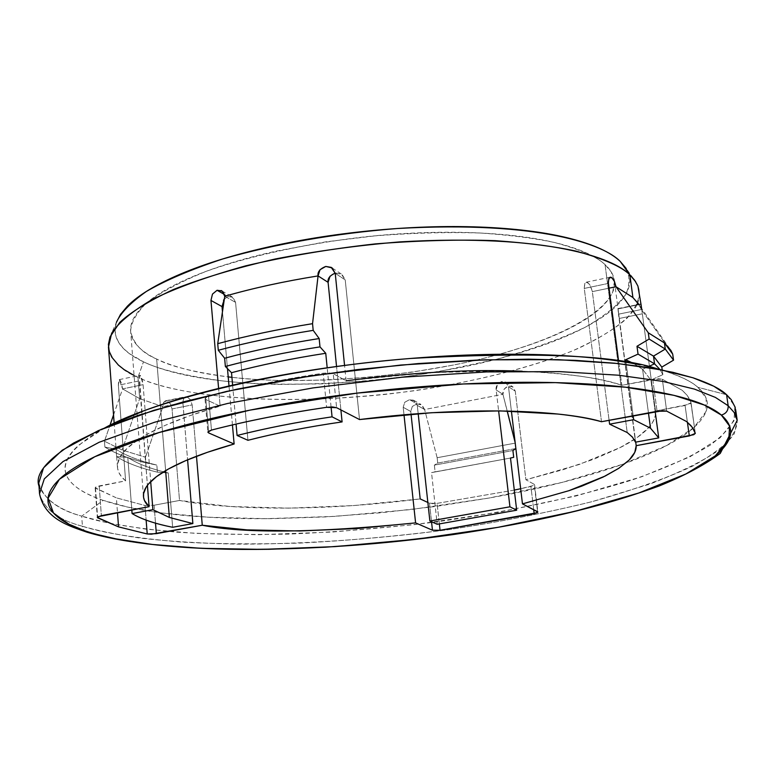 <?xml version="1.0" encoding="UTF-8"?>
<svg xmlns="http://www.w3.org/2000/svg" width="776" height="776" viewBox="0 0 776 776"><rect width="100%" height="100%" fill="white"/><g stroke="black" fill="none" stroke-linecap="round" stroke-linejoin="round"><path stroke-width="0.58" stroke-dasharray="3.88 2.91" d="M113.538 414.898L122.589 388.892L139.661 398.631L162.931 406.653L163.552 402.647L165.278 400.882L166.84 400.843L170.254 403.675L172.059 408.952L179.518 500.452L154.094 505.225L179.518 500.452L229.812 506.476L289.157 508.144L353.817 505.545L420.194 498.92C311.108 512.946 221.567 508.775 179.518 500.452L172.059 408.952L192.176 404.878L196.483 456.269L192.176 404.878L172.059 408.952L170.254 403.675L166.84 400.843L186.832 396.769L190.324 399.582L192.176 404.878L190.324 399.582L186.832 396.769L183.776 397.972L182.855 402.608L187.598 459.829L182.826 401.696L184.058 397.681L186.832 396.769L166.84 400.843L163.843 402.036L162.931 406.653L139.661 398.631L138.002 377.349L143.473 361.829C158.944 369.395 185.086 375.739 221.907 380.851C274.345 386.71 354.777 385.43 437.839 371.762L496.514 359.288C532.491 349.219 562.406 338.355 586.249 326.696C605.881 315.105 619.161 304.153 626.087 293.832C629.966 284.161 629.928 275.625 625.97 268.224L635.689 281.746C639.812 287.741 640.51 294.773 637.785 302.834M224.322 299.08L228.008 296.49L224.409 294.444L228.008 296.49L224.322 299.07M641.597 308.373L642.334 313.795L619.306 318.451L618.045 308.897L640.821 304.26L618.045 308.897L635.728 442.136L619.306 318.451L642.334 313.795L655.507 411.028L655.429 414.888L654.304 419.001L652.005 423.356L648.406 427.945L636.883 437.751L619.005 448.208L594.377 458.994L563.095 469.674L525.905 479.752L515.264 391.133L512.878 386.826L508.328 386.002L504.206 389.048L502.926 394.295L424.618 409.534L422.057 405.101L416.984 403.869L412.308 406.469L410.746 411.484L403.19 407.293L404.791 402.24L409.544 399.65L416.984 403.869L412.308 406.469L410.746 411.484L411.037 414.19L410.746 411.484L403.19 407.293L403.995 414.782L403.19 407.293L404.791 402.24L409.544 399.65L413.608 400.251L417.275 405.373L414.685 400.891L409.544 399.65L416.984 403.869L420.99 404.461L424.618 409.534L502.926 394.295L507.232 410.999M145.005 505.486L146.14 520.133L145.005 505.486L116.39 497.872L145.005 505.486L154.094 505.225L145.005 505.486M636.98 304.716C630.597 318.082 611.216 332.574 578.818 348.181C531.851 368.561 458.141 386.244 384.071 394.509C251.026 407.846 167.441 391.783 138.002 377.349L139.661 398.631L122.171 450.002L139.661 398.631L122.589 388.892L121.522 383.218L119.824 379.842L118.553 380.628L118.369 385.235L125.605 480.839L99.202 485.921L95.147 487.755L116.39 497.872L117.486 512.616L116.39 497.872L95.506 488.22L95.72 487.037L125.605 480.839C119.572 475.843 116.885 470.353 117.525 464.349C118.204 458.335 122.501 452.01 130.426 445.385C138.4 438.76 149.962 432.087 165.113 425.394C180.323 418.691 198.666 412.269 220.141 406.139L205.853 399.514L205.271 398.04L208.579 396.507C242.966 387.282 281.193 379.522 323.252 373.217L329.189 372.887L333.214 373.692L346.106 380.783L428.885 372.635L507.242 370.792C531.88 371.277 553.948 372.771 573.445 375.274C592.883 377.776 608.995 381.123 621.799 385.294L658.349 378.756L662.326 379.231L682.191 390.289L686.605 394.615L689.621 399.097L691.038 402.783L689.524 404.199L655.507 411.028C656.098 416.877 653.382 422.881 647.378 429.031C641.354 435.181 632.518 441.253 620.858 447.257L579.177 464.494L525.905 479.752L534.247 484.34L534.063 485.369L520.667 488.725L530.91 486.465L533.713 509.696L530.91 486.465L534.577 484.719L537.555 511.685L534.247 484.34L525.905 479.752L515.264 391.133L508.484 386.7L506.088 382.364L501.558 381.559L497.435 384.654L496.155 389.959L498.619 410.863L496.155 389.959C495.544 386.603 497.348 383.8 501.558 381.559L505.535 382.015L508.484 386.7L511.394 411.096L508.484 386.7L515.264 391.133L512.315 386.467L508.328 386.002C504.119 388.204 502.324 390.968 502.926 394.295L496.155 389.959L502.926 394.295L507.155 410.999M113.548 415.005L122.589 388.892L143.094 384.654L122.589 388.892L119.291 379.61L118.369 385.235L139.263 380.89L140 375.293L140.495 375.526L143.094 384.654L150.699 481.615L143.094 384.654L142.056 378.94L140.495 375.526L139.37 376.292L147.421 485.339L139.263 380.89L118.369 385.235L125.605 480.839L121.308 476.483L118.893 472.603L117.593 468.365L117.593 463.864L120.367 456.501L127.07 448.373L138.38 439.546L145.946 434.919L165.152 425.374L189.945 415.664L220.141 406.139L218.599 388.436L220.141 406.139L205.853 399.514L208.56 431.223L205.853 399.514L205.01 398.66L207.852 432.048M232.441 424.928L229.007 385.963L232.441 424.928M227.475 368.61L222.44 311.399L227.475 368.61M222.014 306.569L223.498 300.273M228.008 296.49L233.013 297.334L235.574 302.397L247.942 440.293L235.574 302.397L232.014 296.723L228.008 296.49M340.897 409.912L336.541 366.485L340.897 409.912M330.043 276.198L335.804 272.997L342.07 274.491L345.223 279.894L359.521 419.554L345.223 279.894L335.232 273.346L345.223 279.894L341.236 273.957L335.203 273.103M601.507 421.717L584.27 288.42L584.832 283.405L587.442 282.299L590.497 285.665L592.34 291.621L609.092 420.291L592.243 291L589.527 284.171L586.452 282.144L584.59 284.239L584.27 288.42L601.507 421.717M231.927 377.32C292.106 384.945 404.49 379.6 494.137 355.641C583.474 331.701 618.666 299.711 614.301 280.495L611.197 271.92L605.047 264.597L627.212 432.523L605.047 264.597C597.268 256.992 580.584 249.668 555.015 242.636C535.304 238.329 510.598 235.128 480.877 233.042C448.101 231.917 411.784 232.926 371.908 236.079C310.904 242.578 251.036 255.382 206.047 271.377C179.266 282.319 159.138 293.124 145.684 303.804C135.839 313.989 130.834 323.165 130.649 331.323C133.433 343.749 142.105 352.983 156.665 359.045L165.618 470.605L156.665 359.045C142.648 352.391 134.238 344.554 131.435 335.542C128.671 326.492 132.405 316.85 142.648 306.636C152.998 296.384 169.653 286.402 192.603 276.683C215.718 266.963 243.431 258.476 275.771 251.211L325.6 241.86L377.805 235.526C413.385 232.354 447.015 231.49 478.685 232.936C510.239 234.43 536.953 237.97 558.836 243.577C580.574 249.193 595.978 256.196 605.047 264.597C610.79 269.902 613.913 275.441 614.427 281.232M86.291 531.977L83.604 529.785L82.421 526.264C97.078 530.571 116.138 534.489 139.602 538.01C166.054 541.153 198.025 543.181 235.526 544.102C295.772 544.403 369.783 539.97 447.587 529.804C499.288 522.015 547.507 512.616 592.243 501.616L649.58 484.146C680.95 472.06 704.482 460.391 720.186 449.139C731.69 438.45 737.355 428.847 737.2 420.34L734.3 433.687C727.442 443.678 713.483 454.532 692.405 466.24C666.574 478.258 633.187 490.044 592.243 501.616C547.507 512.616 499.288 522.015 447.587 529.804C395.731 536.352 346.241 540.785 299.109 543.122C254.79 544.325 215.835 543.995 182.253 542.123C136.557 538.292 103.276 533.005 82.421 526.264L81.713 516.147L103.198 500.375L127.972 507.155L162.426 513.043L208.201 517.223L266.032 518.678L334.922 516.38L411.425 509.522L489.578 497.95L562.115 482.4L622.449 464.329L666.594 445.55L693.802 427.663L705.918 411.736L706.15 398.263L697.905 387.302L726.588 394.722L734.911 406.469L733.941 420.864L720.041 437.839L689.903 456.841L641.703 476.745L576.374 495.874L498.25 512.344L414.297 524.654L332.186 532.055L258.146 534.703L195.833 533.384L146.305 529.193L108.834 523.16L81.713 516.147C101.928 522.83 133.744 528.184 177.171 532.2C209.006 534.257 245.953 534.897 287.993 534.13C332.778 532.307 380.182 528.505 430.224 522.694C505.593 512.509 577.169 497.319 632.382 479.888C665.769 468.083 691.755 456.482 710.341 445.075C724.755 434.114 733.184 424.132 735.629 415.121M108.456 347.047C111.618 360.743 121.463 370.841 138.002 377.349C168.392 393.044 268.089 410.271 415.276 390.629C475.455 381.55 531.153 367.387 572.096 351.072C596.395 340.034 614.553 329.237 626.591 318.684C635.34 308.596 639.569 299.449 639.278 291.252M638.405 303.707L641.364 309.527L641.131 307.694M640.957 304.24L641.529 307.888M641.713 309.168L655.507 411.028L685.082 405.479L687.4 422.231L685.082 405.479L691.038 402.783L695.306 433.347L690.766 401.861L687.323 395.508L682.191 390.289L662.326 379.231L666.691 411.125L662.326 379.231L652.752 379.338L657.078 411.28L652.752 379.338L621.799 385.294L618.598 361.063L621.799 385.294C603.359 378.426 570.147 373.741 522.17 371.219M122.171 450.002L104.459 441.234L109.979 425.209L104.459 441.234L122.171 450.002L145.481 457.248L145.927 462.894L156.839 465.086L157.402 472.167L168.266 472.953L172.641 527.282L168.266 472.953C150.631 468.85 137.148 463.67 127.807 457.404C137.148 463.67 150.631 468.85 168.266 472.953L157.402 472.167C139.884 468.015 126.304 462.835 116.642 456.618C126.304 462.835 139.884 468.015 157.402 472.167L156.839 465.086L150.554 463.476C136.004 459.537 124.519 454.814 116.09 449.294C125.751 455.599 139.331 460.866 156.839 465.086L145.927 462.894C128.535 458.626 114.848 453.349 104.886 447.073C113.752 452.67 125.625 457.481 140.495 461.497L145.927 462.894L145.481 457.248L122.171 450.002M633.876 363.614L642.577 369.308L648.358 366.65L642.577 369.308L633.876 363.614M648.445 412.9L642.577 369.308L648.445 412.9M626.019 362.227L633.138 415.781L626.019 362.227M131.813 509.919L127.807 457.404L116.642 456.618L116.09 449.294L104.886 447.073L104.459 441.234L104.886 447.073L116.09 449.294L116.642 456.618L127.807 457.404L131.813 509.919M232.625 385.139L236.069 424.094L232.625 385.139M331.071 406.944L327.191 367.795L331.071 406.944M655.187 411.639L650.909 380.056L642.577 369.308L650.909 380.056L662.85 374.643L660.085 369.609L662.85 374.643L662.209 370.026L662.85 374.643L650.909 380.056L655.187 411.639M515.943 448.509L515.148 442.524L515.293 443.106L437.14 457.724L437.722 463.068L437.14 457.724L515.293 443.106L515.943 448.509L437.722 463.068L434.356 465.134L435.094 471.856L431.534 472.623L437.208 524.285L431.534 472.623L510.492 458.024L431.534 472.623L510.492 458.044L435.094 471.856L434.356 465.134L512.907 450.526L434.356 465.134L437.722 463.068L515.943 448.509L512.907 450.526M617.948 308.596L640.83 303.93L641.364 309.527L618.491 314.173L617.948 308.596L635.486 442.175L618.491 314.173L641.364 309.527L672.705 354.108L641.364 309.527L639.114 304.813L670.871 350.374M437.14 457.724L424.618 409.534L437.14 457.724M162.931 406.653L145.481 457.248L162.931 406.653L182.855 402.608L162.931 406.653M116.41 322.37L115.042 329.771L116.099 336.939C119.3 346.503 128.428 354.797 143.473 361.829C158.488 368.833 177.849 374.245 201.537 378.058C225.185 381.87 251.424 383.994 280.272 384.421L324.135 383.848L369.337 380.812L414.588 375.468L458.635 367.892C487.629 362.111 514.139 355.136 538.166 346.95C562.241 338.763 582.126 329.79 597.84 320.032C613.593 310.255 623.603 300.283 627.871 290.137C630.966 282.629 630.413 275.441 626.222 268.574M614.437 281.436L612.836 291.514C609.014 301.049 599.761 310.429 585.055 319.654C570.389 328.859 551.717 337.347 529.057 345.097C506.427 352.847 481.411 359.453 454.009 364.943L412.357 372.111L369.551 377.175L326.793 380.046L285.335 380.56C258.078 380.133 233.334 378.096 211.091 374.469C188.801 370.821 170.662 365.68 156.665 359.045C169.837 366.185 193.69 372.131 228.202 376.884M38.8 482.866C43.359 498.609 57.657 509.706 81.713 516.147L82.421 526.264C58.355 519.978 44.057 509.114 39.518 493.672C44.057 509.114 58.355 519.978 82.421 526.264L84.215 530.542M726.588 394.722L697.905 387.302C692.289 382.064 681.803 376.845 666.458 371.636L659.231 369.454M105.197 427.683L98.581 431.32C37.752 468.2 72.75 489.821 103.198 500.375L81.713 516.147C61.052 510.365 47.132 501.063 39.964 488.24M104.886 427.809L78.667 445.191C66.057 456.569 62.187 466.997 67.046 476.493C71.925 485.941 83.973 493.905 103.198 500.375C122.365 506.825 146.596 511.578 175.909 514.624C205.136 517.67 237.33 519.008 272.492 518.64L325.901 516.903L380.832 512.781L435.86 506.427L489.578 497.95C525.012 491.606 557.663 484.127 587.539 475.513C617.483 466.88 642.615 457.52 662.927 447.422C683.317 437.295 696.829 427.023 703.473 416.615C710.118 406.168 708.255 396.4 697.905 387.302C687.42 378.174 668.068 370.666 639.841 364.788M514.294 490.073L437.092 503.372L432.513 503.673L427.848 502.47L429.506 503.236L431.534 521.773L429.506 503.236L437.092 503.372L439.361 523.984L437.092 503.372L514.294 490.073M346.106 380.783L344.554 365.418L346.106 380.783L333.214 373.692L336.609 407.701L333.214 373.692L323.252 373.217L326.618 407.303L323.252 373.217C281.222 379.532 242.995 387.302 208.579 396.507L211.46 430.088L208.579 396.507L205.01 398.66M109.988 336.997L116.691 321.749L115.527 325.765L115.265 333.243L116.022 336.697L119.029 343.05L123.636 348.686L129.456 353.652L143.473 361.829L138.002 377.349L134.073 375.468M418.177 413.637L417.275 405.373L424.618 409.534L417.275 405.373L418.177 413.637M217.726 343.681L224.759 296.267L235.574 302.397L224.759 296.267M224.652 358.25L218.299 350.277M673.539 360.151L661.812 367.087M648.29 332.788L615.989 286.722M608.976 288.177L592.34 291.621L608.976 288.177M636.989 346.271L649.134 339.044M318.063 275.916L312.544 323.67M313.194 330.353L319.169 338.54M608.345 283.424L584.27 288.42L608.345 283.424M99.202 485.921L101.365 515.642L99.202 485.921M95.506 488.22L97.582 516.923L95.506 488.22M154.094 505.225L155.51 523.169L154.094 505.225M221.81 290.893L223.207 292.154M143.444 496.155L130.649 331.323M641.218 305.56L641.529 307.839M150.573 463.476L140.514 461.497M666.458 371.636L693.278 377.883M98.581 431.32L73.642 443.009M117.457 467.249L114.159 423.172M614.301 280.495L614.388 281.155M614.417 281.387L618.317 310.72M534.577 484.719L537.865 511.966M413.608 400.251L420.99 404.461M505.535 382.015L512.315 386.467M691.047 402.831L695.306 433.386M95.147 487.755L97.291 517.311M609.878 277.255L586.452 282.144M341.236 273.957L332.274 268.069M221.946 290.981L232.014 296.723M165.754 400.765L185.726 396.701M119.291 379.61L140 375.293"/><path stroke-width="1.16" d="M224.322 299.07L222.014 306.578L210.956 300.438L212.469 294.094L217.076 290.282L224.409 294.444L217.076 290.282L222.169 291.145L224.759 296.267L217.726 343.681L218.299 350.277L224.652 358.25L225.37 366.476L231.52 372.703L232.625 385.139L231.52 372.703C260.076 365.04 291.485 358.57 325.745 353.284C291.485 358.57 260.076 365.04 231.52 372.703L225.37 366.476C254.13 358.793 285.675 352.255 319.993 346.872C285.675 352.255 254.13 358.793 225.37 366.476L224.652 358.25C253.383 350.519 284.889 343.943 319.169 338.54C284.889 343.943 253.383 350.519 224.652 358.25M641.131 307.694L640.957 304.231L641.529 307.888M146.14 520.133L147.217 533.966L118.553 526.885L117.486 512.616L118.553 526.885L147.217 533.966L151.398 534.179L202.264 525.236L247.02 529.892L299.536 530.978L356.747 528.572L415.596 522.888L432.455 530.212L440.05 530.289L537.361 512.655L537.555 511.685L522.471 503.886L568.924 490.684L605.222 476.027L618.656 468.394L628.492 460.701C633.837 455.551 636.398 450.546 636.194 445.676L693.773 434.696L695.306 433.347L693.909 429.846L690.921 425.607L686.527 421.523L666.691 411.125L662.704 410.698L601.507 421.717C589.673 418.477 575.132 415.917 557.876 414.045L499.695 410.882L431.563 412.725L359.521 419.554C479.17 404.422 569.584 411.833 601.507 421.717L657.078 411.28L666.691 411.125L686.527 421.523L692.289 427.304L695.315 433.396L689.311 435.937L636.194 445.676L634.758 452.398L629.268 459.925L618.976 468.18L603.282 476.988L581.845 486.096L568.973 490.675L522.471 503.886L511.394 411.096L522.471 503.886L537.875 512.034L534.189 513.722L440.05 530.289L432.455 530.212L415.596 522.888C315.677 532.899 244.566 533.684 202.264 525.236L196.483 456.269L202.264 525.236L156.335 533.665L147.217 533.966L146.14 520.133M152.901 509.677L150.699 481.615L152.901 509.677L169.372 517.456L152.901 509.677L132.085 513.576L131.813 509.919L132.085 513.576L152.901 509.677M147.421 485.339L149.089 506.68L144.452 500.462L143.56 497.319L143.579 493.623L146.034 487.347L148.526 483.962L156.412 476.706L168.615 468.898L185.561 460.692L207.434 452.301L234.119 444.008L232.441 424.928L234.119 444.008C215.699 449.207 199.878 454.61 186.667 460.216C173.504 465.823 163.329 471.391 156.121 476.92C148.953 482.449 144.831 487.735 143.744 492.779C142.677 497.814 144.462 502.45 149.089 506.68L97.863 516.729L97.65 517.844L118.553 526.885L97.291 517.408L101.365 515.642L149.089 506.68L147.421 485.339M229.007 385.963L227.475 368.61L229.007 385.963M222.44 311.399L222.014 306.569L222.44 311.399M223.498 300.273L224.322 299.08M247.942 440.293C276.295 433.027 307.684 426.907 342.1 421.911L340.897 409.912L342.1 421.911C307.655 426.897 276.266 433.018 247.942 440.293L237.078 435.472C265.877 428.207 297.528 421.998 332.06 416.828L331.071 406.944L332.06 416.828L342.1 421.911L332.06 416.828C297.509 421.989 265.848 428.197 237.078 435.472L236.069 424.094L237.078 435.472L247.942 440.293M335.203 273.103C329.819 275.519 327.453 278.603 328.093 282.338L336.541 366.485L328.093 282.338L330.043 276.198M609.092 420.291L609.596 424.181L627.212 432.523L609.596 424.181L633.653 419.68L650.501 428.207L648.445 412.9L650.501 428.207L658.746 437.897L655.187 411.639L658.746 437.897L635.486 442.175L632.518 437.218L627.212 432.523L632.333 437.004L635.486 442.175L658.746 437.897L650.501 428.207L633.653 419.68L633.138 415.781L633.653 419.68L609.596 424.181L609.092 420.291M165.618 470.605L169.372 517.456L165.618 470.605M735.629 415.121L735.153 407.255L731.186 399.591L726.588 394.722L728.16 405.722L734.203 412.541L737.2 420.34L734.203 412.541L728.16 405.722C728.363 410.582 726.093 413.695 721.331 415.063L729.605 426.131L728.78 439.75L715.297 455.861L685.887 473.981L638.697 493.032L574.638 511.413L497.95 527.341L415.509 539.32L334.873 546.624L262.201 549.379L201.091 548.322L152.6 544.48L115.963 538.864L86.291 531.977M625.97 268.224L620.218 261.405L629.86 274.85L635.689 281.746M637.785 302.834L636.98 304.716M641.218 305.56L637.911 286.063L634.603 280.146L629.86 274.85L632.906 297.518L638.405 303.707M411.037 414.19L420.194 498.92L427.848 502.47L420.194 498.92L411.037 414.19M113.548 415.005L110.017 425.19L113.538 414.898M649.134 339.044L665.274 349.064L664.431 342.914L648.29 332.788L649.134 339.044L636.989 346.271L653.499 356.116L665.274 349.064L649.134 339.044L648.29 332.788L664.431 342.914L665.274 349.064L653.499 356.116L636.989 346.271L638.037 354.108L654.546 363.818L653.499 356.116L654.546 363.818L638.037 354.108L625.689 359.744L633.876 363.614L625.689 359.744L626.019 362.227L625.689 359.744L638.037 354.108L636.989 346.271M648.358 366.65L654.546 363.818L648.358 366.65M172.641 527.282C154.948 523.742 141.426 519.163 132.085 513.576C141.387 519.173 154.909 523.742 172.641 527.282L192.865 523.567L169.372 517.456L192.865 523.567L172.641 527.282M319.169 338.54L319.993 346.872L325.745 353.284L327.191 367.795L325.745 353.284L319.993 346.872L319.169 338.54L313.194 330.353C278.856 335.863 247.224 342.507 218.299 350.277C247.224 342.507 278.856 335.863 313.194 330.353L312.544 323.67C278.235 329.199 246.623 335.863 217.726 343.681C246.623 335.863 278.235 329.199 312.544 323.67L318.063 275.916C284.123 281.358 253.015 288.139 224.759 296.267C253.015 288.139 284.123 281.358 318.063 275.916L320.003 269.718L325.794 266.44L332.07 267.914L335.232 273.346L344.554 365.418L335.232 273.346L331.236 267.38L325.794 266.44C319.993 268.729 317.413 271.881 318.063 275.916L328.093 282.338L318.063 275.916M84.215 530.542L68.899 524.159L53.476 513.014L48.102 498.153L59.442 479.228L94.798 456.725L159.022 432.552L250.134 410.097L357.125 393.112L463.592 383.965L555.393 382.616L625.543 387.195L673.975 395.343L704.365 405.062L721.331 415.063C731.913 424.239 733.456 434.114 725.987 444.687C718.508 455.211 703.832 465.61 681.958 475.872C660.153 486.106 633.361 495.612 601.584 504.4C569.894 513.169 535.353 520.812 497.95 527.341L441.272 536.1L383.257 542.754L325.357 547.216L269.02 549.292C231.917 549.893 197.87 548.778 166.888 545.965C135.819 543.132 110.017 538.573 89.502 532.278C68.909 525.953 55.862 518.087 50.353 508.649C44.872 499.172 48.684 488.657 61.799 477.114C75.088 465.513 97.921 453.824 130.31 442.048C162.979 430.234 202.914 419.583 250.134 410.097C297.577 400.629 347.493 393.442 399.873 388.543C452.233 383.713 501.306 381.676 547.09 382.442C592.622 383.266 630.442 386.613 660.531 392.462C690.349 398.321 710.612 405.858 721.331 415.063C726.093 413.695 728.363 410.582 728.16 405.722L726.588 394.722L713.804 386.235L692.89 377.757L661.462 369.88L617.133 363.459L558.303 359.676L485.165 359.831L400.862 365.04L311.806 375.749L226.631 391.395L153.648 410.378L98.329 430.631L62.216 450.235L43.543 467.86L38.8 482.866L39.518 493.672L44.28 478.918L62.992 461.575L99.182 442.252L154.589 422.241L227.688 403.452L312.99 387.913L402.172 377.204L486.581 371.917L559.797 371.626L618.685 375.225L663.043 381.443L694.491 389.125L715.394 397.409L728.16 405.722L715.394 397.409L694.491 389.125L663.043 381.443L618.685 375.225L559.797 371.626L486.581 371.917L402.172 377.204L312.99 387.913L227.688 403.452L154.589 422.241L99.182 442.252L62.992 461.575L44.28 478.918L39.518 493.672C44.746 519.066 69.336 526.041 87.125 532.239C163.784 555.063 314.522 554.132 452.951 534.596C534.043 522.704 602.826 506.476 659.309 485.921C684.636 475.601 704.947 464.766 720.254 453.417L737.2 420.34L735.648 409.621M359.521 419.554L336.609 407.701L332.574 406.954L326.618 407.303C284.385 413.53 246.002 421.125 211.46 430.088L208.133 431.563L208.705 432.959L234.119 444.008L208.705 432.959L207.861 432.154L211.46 430.088C246.031 421.145 284.423 413.55 326.618 407.303L336.609 407.701L359.521 419.554M510.492 458.024L516.68 510.21L437.208 524.285L429.875 521.035L509.939 506.806L516.68 510.21L437.208 524.285L429.875 521.035L509.939 506.806L516.68 510.21L510.492 458.024L513.712 457.316L510.492 458.044M660.085 369.609L654.546 363.818L660.085 369.609M661.812 367.087L662.209 370.026L661.812 367.087L653.499 356.116L661.812 367.087L673.539 360.151L665.274 349.064L673.539 360.151L672.705 354.108L664.431 342.914L670.871 350.364L672.705 354.108L673.539 360.151M639.114 304.813L632.906 297.518L615.989 286.722L648.29 332.788M512.907 450.526L513.712 457.316L512.907 450.526L515.836 448.576M507.232 410.999L515.148 442.495L507.155 410.999M626.222 268.574L620.218 261.405C610.77 252.404 594.503 244.886 571.446 238.833C548.225 232.79 519.755 228.949 486.048 227.319C452.204 225.729 416.227 226.631 378.125 230.026C340.014 233.469 303.62 239.086 268.933 246.846C234.362 254.644 204.806 263.753 180.236 274.17C155.84 284.579 138.225 295.249 127.409 306.19L120.503 314.406L116.41 322.37M659.231 369.454C618.579 355.214 535.673 351.557 410.514 358.464C286.451 368.057 156.335 399.262 105.197 427.683M39.964 488.24C33.358 476.464 44.581 461.39 73.642 443.009L101.384 429.303L138.293 415.325L184.009 401.696L237.262 389.115L295.879 378.251L357.115 369.628L418.022 363.575L475.921 360.151L528.718 359.181L575.113 360.336L614.534 363.197L647.019 367.329L673.034 372.344L693.278 377.883C709.681 383.49 720.788 389.106 726.588 394.722M639.841 364.788C611.372 358.919 575.811 355.476 533.16 354.467C490.296 353.516 444.435 355.282 395.595 359.754C346.726 364.303 300.137 371.093 255.828 380.133C211.702 389.203 174.28 399.456 143.541 410.911L104.886 427.809M520.667 488.725L514.294 490.073L520.667 488.725M222.014 306.578L210.956 300.438L218.599 388.436L210.956 300.438L212.469 294.094L217.076 290.282L221.81 290.893M346.106 380.783C414.054 372.228 472.739 369.046 522.17 371.219M615.989 286.722L608.976 288.177L615.989 286.722L614.495 281.562L611.779 277.624L610.334 277.158L609.247 277.837L608.248 281.96L618.598 361.063L608.345 283.424L608.82 278.409L611.265 277.333L614.185 280.737L615.989 286.722L632.906 297.518L629.86 274.85C621.654 266.653 603.709 258.738 576.025 251.114C554.636 246.438 527.699 242.966 495.214 240.667C459.324 239.415 419.428 240.482 375.516 243.877C330.518 248.863 287.304 256.167 245.885 265.79C207.599 276.421 176.162 287.78 151.592 299.856C131.6 311.758 118.301 322.884 111.686 333.234L108.456 347.047L114.159 423.172M134.073 375.468L124.131 369.618L118.388 365.069L111.763 357.154L109.154 351.091L108.417 344.379L109.988 336.997L119.746 322.428C131.183 311.806 149.118 300.807 173.552 289.438C202.061 278.196 235.943 268.05 275.189 259C316.404 251.075 357.949 245.361 399.824 241.889C548.438 233.353 614 258.301 629.86 274.85L620.218 261.405C604.601 245.032 540.814 220.384 397.264 228.513C334.757 233.479 276.576 243.625 222.731 258.961C191.003 269.476 165.55 280.311 146.363 291.466C130.989 302.349 121.095 312.447 116.691 321.749M228.202 376.884L231.927 377.32M635.728 442.136L636.194 445.676L635.728 442.136M498.619 410.863L509.939 506.806L498.619 410.863M429.875 521.035L418.177 413.637L429.875 521.035M403.995 414.782L415.596 522.888L403.995 414.782M187.598 459.829L192.865 523.567L187.598 459.829M218.299 350.277L217.726 343.681M312.544 323.67L313.194 330.353M431.534 521.773L432.455 530.212L431.534 521.773M439.361 523.984L440.05 530.289L439.361 523.984M533.713 509.696L534.189 513.722L533.713 509.696M687.4 422.231L689.311 435.937L687.4 422.231M208.56 431.223L208.705 432.959L208.56 431.223M97.582 516.923L97.65 517.844L97.582 516.923M155.51 523.169L156.335 533.665L155.51 523.169M223.207 292.154L224.759 296.267M641.529 307.839L641.597 308.373M332.274 268.069L331.236 267.38M221.15 290.525L221.946 290.981"/></g></svg>
